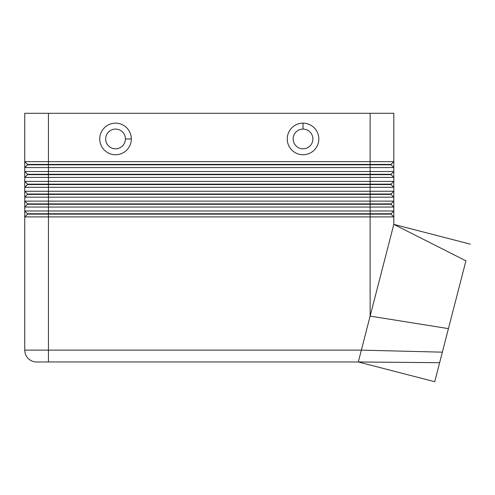 <?xml version="1.0" encoding="UTF-8"?>
<svg xmlns="http://www.w3.org/2000/svg" width="495" height="495" viewBox="0 0 495 495"><rect width="100%" height="100%" fill="white"/><g stroke="black" fill="none" stroke-linecap="round" stroke-linejoin="round"><path stroke-width="0.74" d="M393.816 113.293L393.816 161.648L24.75 161.648L27.516 164.408L48.436 164.408L48.436 164.804L391.05 164.804L393.816 167.57L393.816 171.518L24.75 171.518L24.75 167.57L393.816 167.57L393.816 113.293L370.13 113.293L370.13 164.408L48.436 164.408L48.436 113.293L24.75 113.293L24.75 171.518L27.516 174.277L48.436 174.277L48.436 164.804L27.516 164.804L24.75 167.57M393.816 216.909L393.816 224.383L393.816 216.909L391.05 214.143L393.816 216.909L393.816 210.988L24.75 210.988L24.75 207.04L393.816 207.04L393.816 210.988L393.816 207.04L391.05 204.28L393.816 207.04L393.816 201.119L24.75 201.119L24.75 197.171L393.816 197.171L393.816 201.119L393.816 197.171L391.05 194.411L393.816 197.171L393.816 191.249L24.75 191.249L27.516 194.015L24.75 191.249L24.75 201.119L27.516 203.884L24.75 201.119L24.75 210.988L27.516 213.753L24.75 210.988L24.75 216.909L393.816 216.909M393.816 171.518L391.05 174.277L48.436 174.277L48.436 174.673L27.516 174.673L24.75 177.439L24.75 187.302L27.516 184.542L370.13 184.542L370.13 184.146L391.05 184.146L393.816 181.387L24.75 181.387L24.75 177.439L393.816 177.439L391.05 174.673L393.816 177.439L393.816 167.57L391.05 164.804M24.75 191.249L24.75 187.302L393.816 187.302L393.816 191.249L393.816 187.302L391.05 184.542L393.816 187.302L393.816 177.439M24.75 350.126L24.75 216.909L24.75 350.126A11.843 11.843 0 0 0 36.593 361.969A11.843 11.843 0 0 1 24.75 350.126L48.436 350.126L48.436 213.753L27.516 213.753M393.816 161.648L391.05 164.408L370.13 164.408L370.13 174.673L391.05 174.673M24.75 216.909L27.516 214.143L370.13 214.143L370.13 316.107L393.816 224.383L465.937 260.828C471.655 238.695 471.655 238.695 465.937 260.828L434.728 381.707L358.293 361.969L439.634 362.699M393.816 191.249L391.05 194.015L370.13 194.015L370.13 184.542L391.05 184.542M27.516 184.146L24.75 181.387L27.516 184.146L48.436 184.146L48.436 174.673L370.13 174.673L370.13 184.146L48.436 184.146L48.436 194.015L27.516 194.015M24.75 197.171L27.516 194.411L48.436 194.411L48.436 194.015L370.13 194.015L370.13 194.411L391.05 194.411M24.75 207.04L27.516 204.28L48.436 204.28L48.436 203.884L27.516 203.884M393.816 210.988L391.05 213.753L48.436 213.753L48.436 204.28L391.05 204.28M393.816 201.119L391.05 203.884L48.436 203.884L48.436 194.411L370.13 194.411L370.13 214.143L391.05 214.143M448.433 328.624L370.13 316.107L358.293 361.969L36.593 361.969L48.436 361.969L48.436 350.126L361.35 350.126L442.357 352.168M105.67 138.953A9.869 9.869 0 0 1 115.539 129.084A9.869 9.869 0 0 1 125.402 138.953A9.869 9.869 0 0 1 115.539 148.822A9.869 9.869 0 0 1 105.67 138.953M131.324 138.953A15.79 15.79 0 0 1 115.539 154.743A15.79 15.79 0 0 1 99.749 138.953A15.79 15.79 0 0 1 115.539 123.162A15.79 15.79 0 0 1 131.324 138.953L125.402 138.953M312.896 138.953A9.869 9.869 0 0 0 303.027 129.084A9.869 9.869 0 0 0 293.164 138.953A9.869 9.869 0 0 0 303.027 148.822A9.869 9.869 0 0 0 312.896 138.953A9.869 9.869 0 0 1 303.027 148.822M303.027 123.162A15.79 15.79 0 0 1 318.817 138.953A15.79 15.79 0 0 1 303.027 154.743A15.79 15.79 0 0 1 287.242 138.953A15.79 15.79 0 0 1 303.027 123.162L303.027 129.084A9.869 9.869 0 0 0 293.164 138.953M24.75 177.439L24.75 171.518L27.516 174.277M24.75 161.648L27.516 164.408M48.436 113.293L370.13 113.293M359.184 361.975L358.293 361.969M470.25 244.128L393.816 224.383"/></g></svg>
